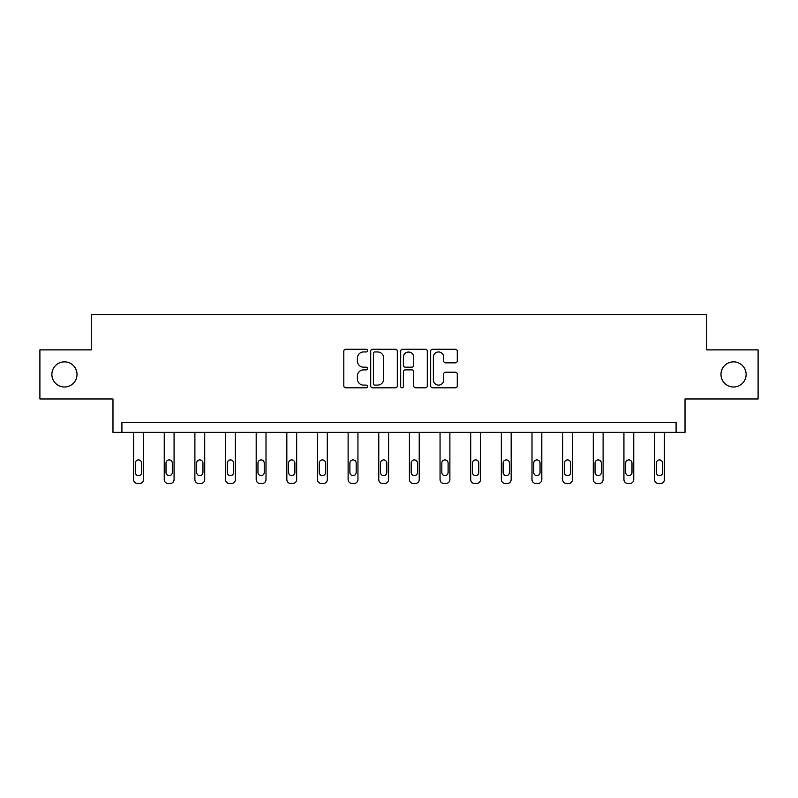 <?xml version="1.0" encoding="UTF-8"?>
<svg xmlns="http://www.w3.org/2000/svg" width="798" height="798" viewBox="0 0 798 798"><rect width="100%" height="100%" fill="white"/><g stroke="black" fill="none" stroke-linecap="round" stroke-linejoin="round"><path stroke-width="1.2" d="M720.973 374.422A12.569 12.569 0 0 0 733.542 387A12.569 12.569 0 0 0 746.12 374.422A12.569 12.569 0 0 0 733.542 361.853A12.569 12.569 0 0 0 720.973 374.422M51.88 374.422A12.569 12.569 0 0 0 64.458 387A12.569 12.569 0 0 0 77.027 374.422A12.569 12.569 0 0 0 64.458 361.853A12.569 12.569 0 0 0 51.88 374.422M367.569 350.601A1.347 1.347 0 0 0 366.222 349.245L345.734 349.245A1.925 1.925 0 0 0 343.808 351.18L343.808 385.883A1.925 1.925 0 0 0 345.734 387.818L366.222 387.818A1.347 1.347 0 0 0 367.569 386.461A1.347 1.347 0 0 0 366.222 385.115L363.569 385.115A6.175 6.175 0 0 1 357.394 378.94L357.394 376.048A6.175 6.175 0 0 1 363.569 369.883L366.222 369.883A1.347 1.347 0 0 0 367.569 368.536A1.347 1.347 0 0 0 366.222 367.18L363.569 367.18A6.175 6.175 0 0 1 357.394 361.015L357.394 358.122A6.175 6.175 0 0 1 363.569 351.948L366.222 351.948A1.347 1.347 0 0 0 367.569 350.601M39.9 349.873L39.9 398.98L112.977 398.98L112.977 432.376L685.023 432.376L685.023 398.98L758.1 398.98L758.1 349.873L706.729 349.873L706.729 314.512L91.271 314.512L91.271 349.873L39.9 349.873M455.349 362.841A1.925 1.925 0 0 0 457.284 360.915L457.284 351.18A1.925 1.925 0 0 0 455.349 349.245L432.596 349.245A1.925 1.925 0 0 0 430.671 351.18L430.671 385.883A1.925 1.925 0 0 0 432.596 387.818L455.349 387.818A1.925 1.925 0 0 0 457.284 385.883L457.284 374.122A1.925 1.925 0 0 0 455.349 372.197L445.613 372.197A1.925 1.925 0 0 0 443.688 374.122L443.688 379.958A5.157 5.157 0 0 1 438.531 385.115A5.157 5.157 0 0 1 433.374 379.958L433.374 357.105A5.157 5.157 0 0 1 438.531 351.948A5.157 5.157 0 0 1 443.688 357.105L443.688 360.915A1.925 1.925 0 0 0 445.613 362.841L455.349 362.841M676.086 432.376L676.086 422.551L121.914 422.551L121.914 432.376M397.314 351.18A1.925 1.925 0 0 0 395.389 349.245L372.636 349.245A1.925 1.925 0 0 0 370.701 351.18L370.701 385.883A1.925 1.925 0 0 0 372.636 387.818L395.389 387.818A1.925 1.925 0 0 0 397.314 385.883L397.314 351.18M402.611 349.245L425.364 349.245A1.925 1.925 0 0 1 427.299 351.18L427.299 385.883A1.925 1.925 0 0 1 425.364 387.818L415.628 387.818A1.925 1.925 0 0 1 413.703 385.883L413.703 371.808A1.925 1.925 0 0 0 411.778 369.883L405.314 369.883A1.925 1.925 0 0 0 403.389 371.808L403.389 386.461A1.347 1.347 0 0 1 402.032 387.818A1.347 1.347 0 0 1 400.686 386.461L400.686 351.18A1.925 1.925 0 0 1 402.611 349.245M374.751 351.948A1.347 1.347 0 0 0 373.404 353.295L373.404 383.768A1.347 1.347 0 0 0 374.751 385.115L377.544 385.115A6.175 6.175 0 0 0 383.718 378.94L383.718 358.122A6.175 6.175 0 0 0 377.544 351.948L374.751 351.948M413.703 357.205A5.157 5.157 0 0 0 408.546 352.048A5.157 5.157 0 0 0 403.389 357.205L403.389 365.255A1.925 1.925 0 0 0 405.314 367.18L411.778 367.18A1.925 1.925 0 0 0 413.703 365.255L413.703 357.205M143.431 432.376L143.431 479.558A3.93 3.93 149.4 0 1 139.5 483.488L137.535 483.488A3.93 3.93 149.4 0 1 133.605 479.558L133.605 432.376M141.655 472.486L141.655 463.059A3.142 3.142 149.4 0 0 138.513 459.917A3.142 3.142 149.4 0 0 135.371 463.059L135.371 472.486A3.142 3.142 149.4 0 0 138.513 475.628A3.142 3.142 149.4 0 0 141.655 472.486M174.074 432.376L174.074 479.558A3.93 3.93 149.4 0 1 170.144 483.488L168.179 483.488A3.93 3.93 149.4 0 1 164.248 479.558L164.248 432.376M172.308 472.486L172.308 463.059A3.142 3.142 149.4 0 0 169.156 459.917A3.142 3.142 149.4 0 0 166.014 463.059L166.014 472.486A3.142 3.142 149.4 0 0 169.156 475.628A3.142 3.142 149.4 0 0 172.308 472.486M204.717 432.376L204.717 479.558A3.93 3.93 149.4 0 1 200.787 483.488L198.822 483.488A3.93 3.93 149.4 0 1 194.892 479.558L194.892 432.376M202.951 472.486L202.951 463.059A3.142 3.142 149.4 0 0 199.809 459.917A3.142 3.142 149.4 0 0 196.667 463.059L196.667 472.486A3.142 3.142 149.4 0 0 199.809 475.628A3.142 3.142 149.4 0 0 202.951 472.486M235.36 432.376L235.36 479.558A3.93 3.93 149.4 0 1 231.43 483.488L229.465 483.488A3.93 3.93 149.4 0 1 225.545 479.558L225.545 432.376M233.595 472.486L233.595 463.059A3.142 3.142 149.4 0 0 230.452 459.917A3.142 3.142 149.4 0 0 227.31 463.059L227.31 472.486A3.142 3.142 149.4 0 0 230.452 475.628A3.142 3.142 149.4 0 0 233.595 472.486M266.003 432.376L266.003 479.558A3.93 3.93 149.4 0 1 262.083 483.488L260.118 483.488A3.93 3.93 149.4 0 1 256.188 479.558L256.188 432.376M264.238 472.486L264.238 463.059A3.142 3.142 149.4 0 0 261.096 459.917A3.142 3.142 149.4 0 0 257.954 463.059L257.954 472.486A3.142 3.142 149.4 0 0 261.096 475.628A3.142 3.142 149.4 0 0 264.238 472.486M296.656 432.376L296.656 479.558A3.93 3.93 149.4 0 1 292.726 483.488L290.761 483.488A3.93 3.93 149.4 0 1 286.831 479.558L286.831 432.376M294.881 472.486L294.881 463.059A3.142 3.142 149.4 0 0 291.739 459.917A3.142 3.142 149.4 0 0 288.597 463.059L288.597 472.486A3.142 3.142 149.4 0 0 291.739 475.628A3.142 3.142 149.4 0 0 294.881 472.486M327.3 432.376L327.3 479.558A3.93 3.93 149.4 0 1 323.37 483.488L321.404 483.488A3.93 3.93 149.4 0 1 317.474 479.558L317.474 432.376M325.534 472.486L325.534 463.059A3.142 3.142 149.4 0 0 322.382 459.917A3.142 3.142 149.4 0 0 319.24 463.059L319.24 472.486A3.142 3.142 149.4 0 0 322.382 475.628A3.142 3.142 149.4 0 0 325.534 472.486M357.943 432.376L357.943 479.558A3.93 3.93 149.4 0 1 354.013 483.488L352.048 483.488A3.93 3.93 149.4 0 1 348.118 479.558L348.118 432.376M356.177 472.486L356.177 463.059A3.142 3.142 149.4 0 0 353.035 459.917A3.142 3.142 149.4 0 0 349.893 463.059L349.893 472.486A3.142 3.142 149.4 0 0 353.035 475.628A3.142 3.142 149.4 0 0 356.177 472.486M388.586 432.376L388.586 479.558A3.93 3.93 149.4 0 1 384.656 483.488L382.691 483.488A3.93 3.93 149.4 0 1 378.771 479.558L378.771 432.376M386.821 472.486L386.821 463.059A3.142 3.142 149.4 0 0 383.678 459.917A3.142 3.142 149.4 0 0 380.536 463.059L380.536 472.486A3.142 3.142 149.4 0 0 383.678 475.628A3.142 3.142 149.4 0 0 386.821 472.486M419.229 432.376L419.229 479.558A3.93 3.93 149.4 0 1 415.309 483.488L413.344 483.488A3.93 3.93 149.4 0 1 409.414 479.558L409.414 432.376M417.464 472.486L417.464 463.059A3.142 3.142 149.4 0 0 414.322 459.917A3.142 3.142 149.4 0 0 411.179 463.059L411.179 472.486A3.142 3.142 149.4 0 0 414.322 475.628A3.142 3.142 149.4 0 0 417.464 472.486M449.882 432.376L449.882 479.558A3.93 3.93 149.4 0 1 445.952 483.488L443.987 483.488A3.93 3.93 149.4 0 1 440.057 479.558L440.057 432.376M448.107 472.486L448.107 463.059A3.142 3.142 149.4 0 0 444.965 459.917A3.142 3.142 149.4 0 0 441.823 463.059L441.823 472.486A3.142 3.142 149.4 0 0 444.965 475.628A3.142 3.142 149.4 0 0 448.107 472.486M480.526 432.376L480.526 479.558A3.93 3.93 149.4 0 1 476.596 483.488L474.63 483.488A3.93 3.93 149.4 0 1 470.7 479.558L470.7 432.376M478.76 472.486L478.76 463.059A3.142 3.142 149.4 0 0 475.618 459.917A3.142 3.142 149.4 0 0 472.466 463.059L472.466 472.486A3.142 3.142 149.4 0 0 475.618 475.628A3.142 3.142 149.4 0 0 478.76 472.486M511.169 432.376L511.169 479.558A3.93 3.93 149.4 0 1 507.239 483.488L505.274 483.488A3.93 3.93 149.4 0 1 501.344 479.558L501.344 432.376M509.403 472.486L509.403 463.059A3.142 3.142 149.4 0 0 506.261 459.917A3.142 3.142 149.4 0 0 503.119 463.059L503.119 472.486A3.142 3.142 149.4 0 0 506.261 475.628A3.142 3.142 149.4 0 0 509.403 472.486M541.812 432.376L541.812 479.558A3.93 3.93 149.4 0 1 537.882 483.488L535.917 483.488A3.93 3.93 149.4 0 1 531.997 479.558L531.997 432.376M540.047 472.486L540.047 463.059A3.142 3.142 149.4 0 0 536.904 459.917A3.142 3.142 149.4 0 0 533.762 463.059L533.762 472.486A3.142 3.142 149.4 0 0 536.904 475.628A3.142 3.142 149.4 0 0 540.047 472.486M572.455 432.376L572.455 479.558A3.93 3.93 149.4 0 1 568.535 483.488L566.57 483.488A3.93 3.93 149.4 0 1 562.64 479.558L562.64 432.376M570.69 472.486L570.69 463.059A3.142 3.142 149.4 0 0 567.548 459.917A3.142 3.142 149.4 0 0 564.405 463.059L564.405 472.486A3.142 3.142 149.4 0 0 567.548 475.628A3.142 3.142 149.4 0 0 570.69 472.486M603.108 432.376L603.108 479.558A3.93 3.93 149.4 0 1 599.178 483.488L597.213 483.488A3.93 3.93 149.4 0 1 593.283 479.558L593.283 432.376M601.333 472.486L601.333 463.059A3.142 3.142 149.4 0 0 598.191 459.917A3.142 3.142 149.4 0 0 595.049 463.059L595.049 472.486A3.142 3.142 149.4 0 0 598.191 475.628A3.142 3.142 149.4 0 0 601.333 472.486M633.752 432.376L633.752 479.558A3.93 3.93 149.4 0 1 629.822 483.488L627.856 483.488A3.93 3.93 149.4 0 1 623.926 479.558L623.926 432.376M631.986 472.486L631.986 463.059A3.142 3.142 149.4 0 0 628.844 459.917A3.142 3.142 149.4 0 0 625.692 463.059L625.692 472.486A3.142 3.142 149.4 0 0 628.844 475.628A3.142 3.142 149.4 0 0 631.986 472.486M664.395 432.376L664.395 479.558A3.93 3.93 149.4 0 1 660.465 483.488L658.5 483.488A3.93 3.93 149.4 0 1 654.569 479.558L654.569 432.376M662.629 472.486L662.629 463.059A3.142 3.142 149.4 0 0 659.487 459.917A3.142 3.142 149.4 0 0 656.345 463.059L656.345 472.486A3.142 3.142 149.4 0 0 659.487 475.628A3.142 3.142 149.4 0 0 662.629 472.486"/></g></svg>
